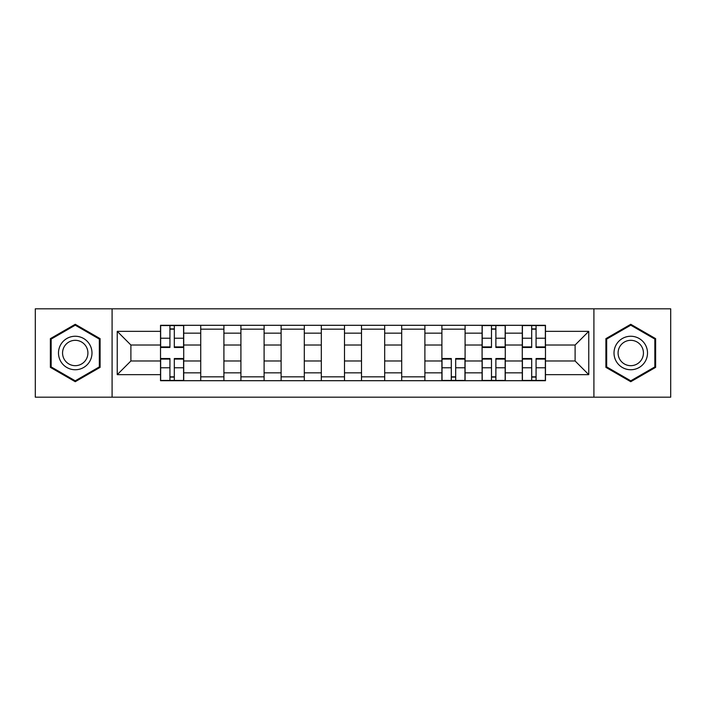 <?xml version="1.0" encoding="UTF-8"?>
<svg xmlns="http://www.w3.org/2000/svg" width="706" height="706" viewBox="0 0 706 706"><rect width="100%" height="100%" fill="white"/><g stroke="black" fill="none" stroke-linecap="round" stroke-linejoin="round"><path stroke-width="1.06" d="M593.914 397.187L670.7 397.187L670.7 308.813L35.3 308.813L35.3 397.187L593.914 397.187L593.914 308.813M200.725 380.702L200.725 333.161L183.719 333.161L183.719 380.702M183.719 333.161L183.719 325.298M200.725 333.161L200.725 325.298M223.908 325.298L223.908 380.702M240.914 380.702L240.914 325.298M264.106 325.298L264.106 380.702M281.112 380.702L281.112 325.298M304.304 325.298L304.304 380.702M321.309 380.702L321.309 325.298M344.493 325.298L344.493 380.702M361.507 380.702L361.507 325.298M384.691 325.298L384.691 380.702M401.696 380.702L401.696 325.298M424.888 325.298L424.888 380.702M441.894 380.702L441.894 325.298M465.086 325.298L465.086 380.702M482.092 380.702L482.092 325.298M505.275 325.298L505.275 380.702M522.281 380.702L522.281 325.298M522.281 360.987L505.275 360.987M482.092 360.987L465.086 360.987M441.894 360.987L424.888 360.987M401.696 360.987L384.691 360.987M361.507 360.987L344.493 360.987M321.309 360.987L304.304 360.987M281.112 360.987L264.106 360.987M240.914 360.987L223.908 360.987M200.725 360.987L183.719 360.987M522.281 345.013L505.275 345.013M482.092 345.013L465.086 345.013M441.894 345.013L424.888 345.013M401.696 345.013L384.691 345.013M361.507 345.013L344.493 345.013M321.309 345.013L304.304 345.013M281.112 345.013L264.106 345.013M240.914 345.013L223.908 345.013M200.725 345.013L183.719 345.013M130.892 360.987L160.527 360.987L160.527 345.013L130.892 345.013L130.892 360.987L117.24 374.648L117.24 331.352L160.527 331.352L160.527 345.013M545.473 345.013L545.473 360.987L575.108 360.987L575.108 345.013L545.473 345.013L545.473 325.298L160.527 325.298L160.527 331.352M545.473 331.352L588.76 331.352L588.76 374.648L545.473 374.648L545.473 360.987M160.527 360.987L160.527 380.702L545.473 380.702L545.473 374.648M160.527 374.648L117.24 374.648M112.086 397.187L112.086 308.813M100.102 338.642L75.242 324.292L50.373 338.642L50.373 367.358L75.242 381.708L100.102 367.358L100.102 338.642M655.627 338.642L630.758 324.292L605.898 338.642L605.898 367.358L630.758 381.708L655.627 367.358L655.627 338.642M174.311 376.836L169.925 376.836M169.925 329.164L174.311 329.164M223.908 376.836L200.725 376.836M200.725 329.164L223.908 329.164M264.106 376.836L240.914 376.836M240.914 329.164L264.106 329.164M304.304 376.836L281.112 376.836M281.112 329.164L304.304 329.164M344.493 376.836L321.309 376.836M321.309 329.164L344.493 329.164M384.691 376.836L361.507 376.836M361.507 329.164L384.691 329.164M424.888 376.836L401.696 376.836M401.696 329.164L424.888 329.164M455.679 376.836L451.302 376.836M441.894 329.164L465.086 329.164M495.877 376.836L491.491 376.836M491.491 329.164L495.877 329.164M536.075 376.836L531.689 376.836M531.689 329.164L536.075 329.164M117.24 331.352L130.892 345.013M575.108 360.987L588.76 374.648M575.108 345.013L588.76 331.352M174.311 347.458L174.311 325.563L183.586 325.563L183.586 347.458L174.311 347.458M169.925 328.908L174.311 328.908M169.925 325.563L160.65 325.563L160.65 347.458L169.925 347.458L169.925 325.563L174.311 325.563M169.925 358.542L169.925 380.437L160.65 380.437L160.65 358.542L169.925 358.542M174.311 377.092L169.925 377.092M174.311 380.437L183.586 380.437L183.586 358.542L174.311 358.542L174.311 380.437L169.925 380.437M60.734 361.375A16.75 16.75 0 0 0 83.608 367.508A16.75 16.75 0 0 0 89.741 344.625A16.75 16.75 0 0 0 66.867 338.492A16.75 16.75 0 0 0 60.734 361.375M64.255 359.336A12.682 12.682 0 0 0 81.578 363.978A12.682 12.682 0 0 0 86.22 346.664A12.682 12.682 0 0 0 68.897 342.022A12.682 12.682 0 0 0 64.255 359.336M75.242 325.184L99.325 339.092L99.325 366.908L75.242 380.816L51.15 366.908L51.15 339.092L75.242 325.184M616.259 361.375A16.75 16.75 0 0 0 639.133 367.508A16.75 16.75 0 0 0 645.266 344.625A16.75 16.75 0 0 0 622.392 338.492A16.75 16.75 0 0 0 616.259 361.375M619.78 359.336A12.682 12.682 0 0 0 637.103 363.978A12.682 12.682 0 0 0 641.745 346.664A12.682 12.682 0 0 0 624.422 342.022A12.682 12.682 0 0 0 619.78 359.336M630.758 325.184L654.85 339.092L654.85 366.908L630.758 380.816L606.675 366.908L606.675 339.092L630.758 325.184M451.302 358.542L451.302 380.437L442.027 380.437L442.027 358.542L451.302 358.542M455.679 377.092L451.302 377.092M455.679 380.437L464.954 380.437L464.954 358.542L455.679 358.542L455.679 380.437L451.302 380.437M495.877 347.458L495.877 325.563L505.152 325.563L505.152 347.458L495.877 347.458M491.491 328.908L495.877 328.908M491.491 325.563L482.216 325.563L482.216 347.458L491.491 347.458L491.491 325.563L495.877 325.563M491.491 358.542L491.491 380.437L482.216 380.437L482.216 358.542L491.491 358.542M495.877 377.092L491.491 377.092M495.877 380.437L505.152 380.437L505.152 358.542L495.877 358.542L495.877 380.437L491.491 380.437M536.075 347.458L536.075 325.563L545.35 325.563L545.35 347.458L536.075 347.458M531.689 328.908L536.075 328.908M531.689 325.563L522.414 325.563L522.414 347.458L531.689 347.458L531.689 325.563L536.075 325.563M531.689 358.542L531.689 380.437L522.414 380.437L522.414 358.542L531.689 358.542M536.075 377.092L531.689 377.092M536.075 380.437L545.35 380.437L545.35 358.542L536.075 358.542L536.075 380.437L531.689 380.437M482.092 333.161L465.086 333.161M441.894 333.161L424.888 333.161M401.696 333.161L384.691 333.161M361.507 333.161L344.493 333.161M321.309 333.161L304.304 333.161M281.112 333.161L264.106 333.161M240.914 333.161L223.908 333.161M522.281 333.161L505.275 333.161M482.092 372.839L465.086 372.839M441.894 372.839L424.888 372.839M401.696 372.839L384.691 372.839M361.507 372.839L344.493 372.839M321.309 372.839L304.304 372.839M281.112 372.839L264.106 372.839M240.914 372.839L223.908 372.839M200.725 372.839L183.719 372.839M522.281 372.839L505.275 372.839M174.311 346.92L183.586 346.92M174.311 338.218L183.586 338.218M160.65 346.92L169.925 346.92M160.65 338.218L169.925 338.218M169.925 359.08L160.65 359.08M169.925 367.782L160.65 367.782M183.586 359.08L174.311 359.08M183.586 367.782L174.311 367.782M451.302 359.08L442.027 359.08M451.302 367.782L442.027 367.782M464.954 359.08L455.679 359.08M464.954 367.782L455.679 367.782M495.877 346.92L505.152 346.92M495.877 338.218L505.152 338.218M482.216 346.92L491.491 346.92M482.216 338.218L491.491 338.218M491.491 359.08L482.216 359.08M491.491 367.782L482.216 367.782M505.152 359.08L495.877 359.08M505.152 367.782L495.877 367.782M536.075 346.92L545.35 346.92M536.075 338.218L545.35 338.218M522.414 346.92L531.689 346.92M522.414 338.218L531.689 338.218M531.689 359.08L522.414 359.08M531.689 367.782L522.414 367.782M545.35 359.08L536.075 359.08M545.35 367.782L536.075 367.782"/></g></svg>
